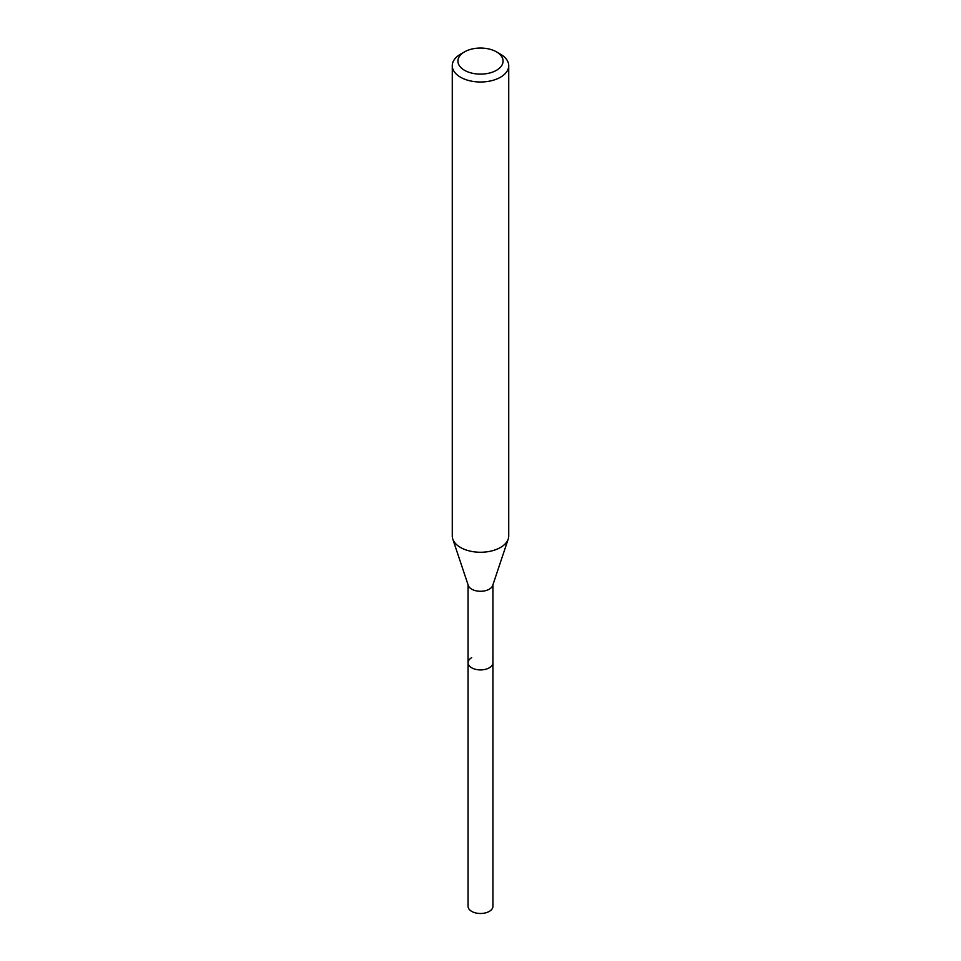 <?xml version="1.0" encoding="UTF-8"?>
<svg xmlns="http://www.w3.org/2000/svg" width="961" height="961" viewBox="0 0 961 961"><rect width="100%" height="100%" fill="white"/><g stroke="black" fill="none" stroke-linecap="round" stroke-linejoin="round"><path stroke-width="1.44" d="M468.067 584.793L468.067 906.319A12.433 7.171 0 0 0 475.743 912.95A12.433 7.171 0 0 0 489.293 911.388A12.433 7.171 0 0 0 492.933 906.319L492.933 662.742A12.433 7.171 180 0 1 489.293 667.811A12.433 7.171 180 0 1 475.743 669.373A12.433 7.171 180 0 1 468.067 662.742A12.433 7.171 180 0 1 471.707 657.66M508.225 539.049L492.705 585.465A12.433 7.171 180 0 1 489.293 589.177A12.433 7.171 180 0 1 476.86 590.967A12.433 7.171 180 0 1 468.295 585.465L452.775 539.049A28.229 16.301 0 0 0 472.223 551.542A28.229 16.301 0 0 0 500.465 547.482A28.229 16.301 0 0 0 508.225 539.049A28.229 16.301 0 0 0 508.729 535.95L508.729 65.696A28.229 16.301 180 0 1 500.465 77.228A28.229 16.301 180 0 1 469.701 80.76A28.229 16.301 180 0 1 452.271 65.696A28.229 16.301 180 0 1 460.535 54.176L464.535 51.87A22.584 13.046 180 0 1 496.477 51.87A22.584 13.046 180 0 1 496.465 70.309A22.584 13.046 180 0 1 464.535 70.309A22.584 13.046 180 0 1 464.523 51.87A22.584 13.046 180 0 1 464.535 51.87L460.535 54.176M468.067 662.742A12.433 7.171 0 0 0 475.743 669.373A12.433 7.171 0 0 0 489.293 667.811A12.433 7.171 0 0 0 492.933 662.742L492.933 584.793M452.271 65.696L452.271 535.95A28.229 16.301 0 0 0 452.775 539.049M496.477 51.87L500.465 54.176A28.229 16.301 180 0 1 508.729 65.696"/></g></svg>
